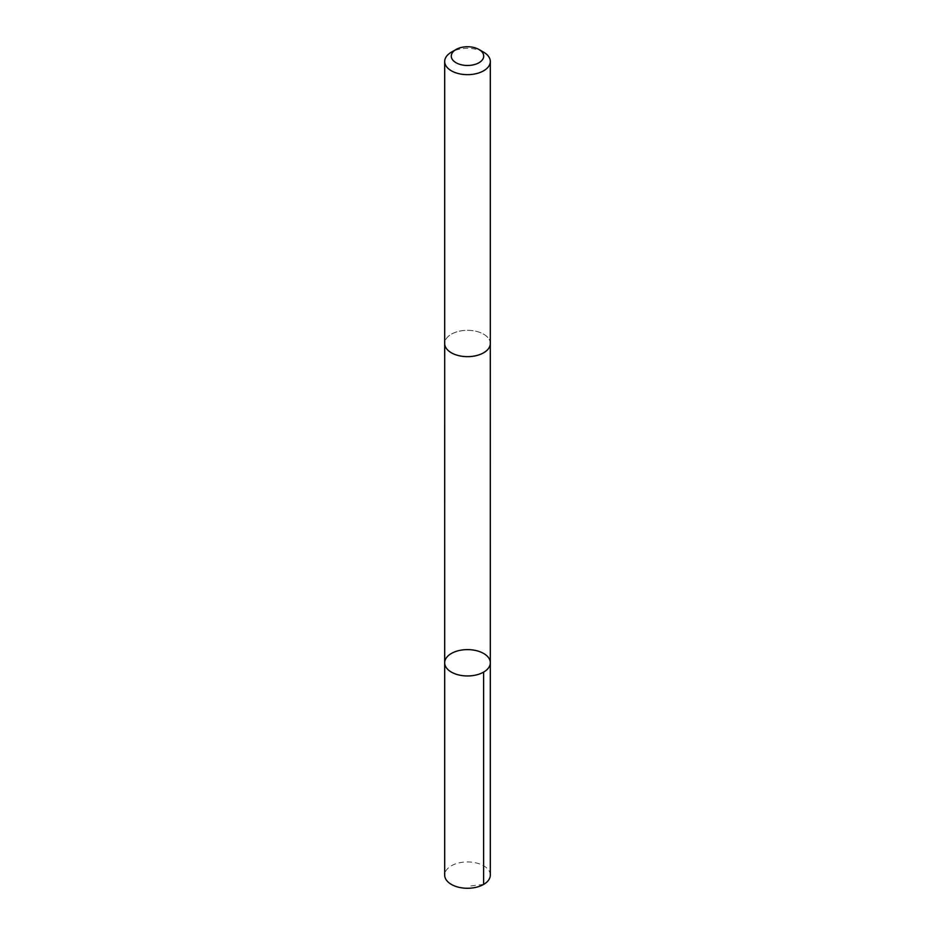<?xml version="1.0" encoding="UTF-8"?>
<svg xmlns="http://www.w3.org/2000/svg" width="935" height="935" viewBox="0 0 935 935"><rect width="100%" height="100%" fill="white"/><g stroke="black" fill="none" stroke-linecap="round" stroke-linejoin="round"><path stroke-width="0.7" stroke-dasharray="4.67 3.51" d="M490.314 875.102A22.814 13.172 0 0 0 468.809 861.953A22.814 13.172 0 0 0 444.838 873.594A22.814 13.172 0 0 0 444.686 875.102M490.15 344.992A22.802 13.172 0 0 0 490.302 343.484A22.802 13.172 0 0 0 468.809 330.347A22.802 13.172 0 0 0 444.85 341.976A22.802 13.172 0 0 0 444.698 343.484A22.802 13.172 0 0 0 466.191 356.632A22.802 13.172 0 0 0 490.15 344.992M444.686 662.786A22.814 13.172 180 0 1 467.5 649.615A22.814 13.172 180 0 1 490.314 662.786M490.302 343.8L490.302 343.484A22.814 13.172 0 0 0 468.809 330.335A22.814 13.172 0 0 0 444.838 341.976A22.814 13.172 0 0 0 444.686 343.484L444.698 343.8M483.629 52.185A22.814 13.172 0 0 0 451.371 52.185M483.629 884.417L467.5 886.298"/><path stroke-width="1.4" d="M490.162 664.294A22.814 13.172 180 0 1 466.191 675.935A22.814 13.172 180 0 1 444.686 662.786A22.814 13.172 180 0 1 467.5 649.615A22.814 13.172 180 0 1 490.314 662.786A22.814 13.172 180 0 1 490.162 664.294A22.814 13.172 180 0 1 466.191 675.935A22.814 13.172 180 0 1 444.686 662.786L444.686 875.102A22.814 13.172 0 0 0 466.191 888.25A22.814 13.172 0 0 0 490.162 876.609A22.814 13.172 0 0 0 490.314 875.102L490.314 662.786A22.814 13.172 180 0 1 490.162 664.294M456.023 49.497L451.371 52.185A22.814 13.172 0 0 0 444.838 59.992A22.814 13.172 0 0 0 444.686 61.5L444.686 343.484A22.814 13.172 0 0 0 467.5 356.656A22.814 13.172 0 0 0 490.314 343.484L490.314 61.5A22.814 13.172 0 0 0 483.629 52.185L478.977 49.497A16.222 9.373 0 0 0 456.023 49.497A16.222 9.373 0 0 0 451.383 55.048A16.222 9.373 0 0 0 472.841 64.959A16.222 9.373 0 0 0 478.977 49.497M444.686 61.5A22.814 13.172 0 0 0 467.5 74.66A22.814 13.172 0 0 0 490.314 61.5M483.629 672.101L483.629 884.417M444.698 343.8L444.686 662.786M490.302 343.8L490.314 662.786"/></g></svg>
